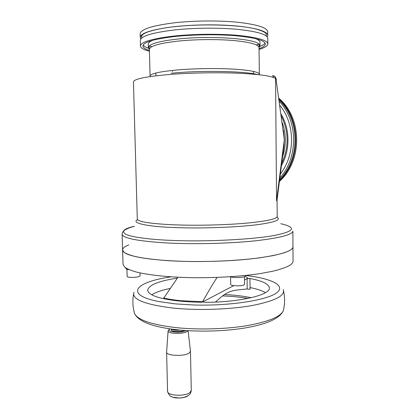 <?xml version="1.0" encoding="UTF-8"?>
<svg xmlns="http://www.w3.org/2000/svg" width="419" height="419" viewBox="0 0 419 419"><rect width="100%" height="100%" fill="white"/><g stroke="black" fill="none" stroke-linecap="round" stroke-linejoin="round"><path stroke-width="0.63" d="M129 269.632C126.999 269.433 125.972 269.103 125.915 268.652L125.899 268.034M245.534 275.885L244.968 276.498C242.816 277.766 233.037 277.938 230.35 276.75M244.476 276.702L244.57 284.328L244.078 284.873C241.69 286.381 230.282 285.994 230.696 284.433L230.581 276.833M140.066 275.864L140.066 275.885C138.893 277.022 135.604 277.514 130.189 277.352C128.224 277.179 127.214 276.865 127.146 276.409L126.936 269.297M280.72 223.699C296.6 227.36 294.866 231.194 275.519 235.211C255.501 239.286 208.531 241.784 176.404 240.579L167.328 240.213C147.954 239.27 131.236 237.007 125.632 234.2C121.128 231.225 124.082 228.575 134.499 226.255C124.516 228.957 122.222 231.477 122.107 234.053C122.338 238.139 137.223 241.114 166.762 242.968L175.975 243.355C202.634 244.251 234.635 243.135 257.47 240.59C280.688 237.772 292.488 234.598 292.871 231.073L292.965 246.891C292.944 248.216 291.582 249.562 288.88 250.923C285.051 252.594 279.63 254.186 272.612 255.705L260.115 257.769C241.339 260.272 216.759 261.681 193.018 261.545C169.459 261.252 148.928 259.455 136.238 256.774C130.539 255.375 126.47 253.877 124.029 252.285L122.584 249.865C122.699 248.153 124.747 246.503 128.717 244.916M293.043 261.079L293.043 261.21C293.028 262.729 291.671 264.263 288.974 265.814C285.161 267.715 279.751 269.522 272.748 271.245L260.278 273.57C241.554 276.388 217.032 277.938 193.342 277.713C169.836 277.32 149.347 275.215 136.673 272.12C130.979 270.501 126.91 268.778 124.469 266.95L123.018 264.18L122.589 250.075M267.783 38.433L267.778 38.328C267.222 34.458 257.313 31.483 238.06 29.393C219.289 27.596 193.955 27.822 174.231 29.974C151.809 32.719 140.501 36.244 140.313 40.549L140.454 45.917M149.573 46.085L151.888 46.671M256.454 44.953L258.743 44.294M279.143 99.203C301.277 119.342 301.203 160.105 279.531 180.552M280.012 105.578C295.311 124.37 295.311 155.025 280.363 174.032M279.243 99.958C300.224 120.127 300.166 159.267 279.635 179.725M152.626 40.318C149.63 41.601 148.179 42.885 148.268 44.178L148.357 47.577M149.389 49.348L148.363 47.714L149.305 45.912C152.71 43.042 162.399 40.732 178.363 38.988C210.275 35.51 253.757 38.553 258.874 44L260.01 45.765L259.042 47.541C258.513 44.472 249.991 42.13 233.477 40.517C217.409 39.129 195.83 39.323 178.897 41.02C159.477 43.199 149.646 46.011 149.394 49.458L150.075 76.012M259.052 48.662C263.232 47.179 265.337 45.619 265.358 43.974C264.808 40.444 255.297 37.736 236.824 35.851C218.818 34.232 194.557 34.458 175.624 36.427C154.045 38.941 143.151 42.172 142.942 46.111C143.136 47.708 145.293 49.159 149.421 50.469M259.895 46.42C262.65 45.341 264.373 44.215 265.059 43.037M259.062 49.447C264.834 47.719 267.757 45.854 267.83 43.854C267.275 40.182 257.376 37.364 238.144 35.395C219.383 33.709 194.076 33.944 174.362 36.008C151.961 38.632 140.658 41.989 140.459 46.074C140.737 48.023 143.733 49.751 149.442 51.254M267.202 36.898L267.751 35.306C267.191 31.336 257.282 28.267 238.018 26.114C219.231 24.26 193.892 24.48 174.157 26.68C151.725 29.492 140.417 33.106 140.229 37.532L140.831 38.967M267.72 31.896L267.72 31.781C267.16 27.685 257.24 24.517 237.966 22.286C219.174 20.363 193.814 20.573 174.074 22.836C151.631 25.721 140.318 29.445 140.135 34.007L140.224 37.364M140.91 35.699L141.57 36.348M276.87 217.204C281.5 219.76 275.105 222.238 257.695 224.636C239.469 227.046 207.457 228.36 184.082 227.826L174.011 227.527C147.498 226.637 130.409 222.929 137.647 219.724M293.043 261.21L292.965 246.891C292.472 251.379 279.326 255.281 253.526 258.602C228.24 261.55 193.693 262.367 167.186 260.623C137.741 258.324 122.877 254.736 122.584 249.865L122.112 234.231M281.484 116.314C288.869 131.943 288.948 147.624 281.72 163.358M277.059 200.146L276.55 200.732L284.302 139.663L276.001 78.966C275.807 77.148 274.812 76.185 273.015 76.08L273.429 77.457M273.015 76.08L272.554 75.682C274.361 75.787 275.367 76.75 275.561 78.583L276.55 200.732L277.079 200.256L277.21 216.414M283.422 130.487L284.302 139.663L283.616 148.473M277.043 200.104L284.082 144.812M276.451 79.526L275.561 78.583C272.334 76.101 260.126 74.325 238.935 73.252C218.325 72.351 191.865 72.775 171.135 74.346C146.189 76.447 133.63 78.997 133.452 81.993L137.28 218.938C137.584 221.74 150.007 223.715 174.55 224.851L184.449 225.129C206.069 225.532 231.204 224.647 249.185 222.898C267.495 220.975 276.839 218.844 277.21 216.497L277.21 216.497M167.469 27.523L166.642 27.706M143.198 45.037C143.932 46.195 145.697 47.263 148.499 48.253M259.974 42.319L259.974 42.225C259.927 40.978 258.434 39.779 255.49 38.632M281.196 114.214C290.168 129.461 290.199 150.185 281.442 165.557M279.033 98.397C302.345 118.326 302.429 160.65 279.751 181.123L279.421 181.437M279.457 101.508C298.265 121.604 298.239 157.685 279.85 178.038M245.55 275.461C270.711 278.31 286.25 285.313 276.901 292.656C267.924 299.999 230.649 306.038 194.369 305.022L175.294 303.875L159.1 301.601C122.898 294.662 136.091 281.694 171.109 276.854M171.146 396.395C174.283 398.851 184.931 398.427 187.942 395.735L188 395.688M168.098 330.952L166.61 352.054C165.929 355.888 184.323 356.695 189.199 353.002L190.467 351.263L188.089 330.685M177.944 277.247L163.436 298.585C173.686 300.863 186.565 302.083 202.078 302.23L233.755 285.638L203.189 301.649L202.99 301.869L204.943 302.329C240.223 302.314 270.533 294.819 269.359 287.937C268.841 283.977 262.367 280.835 249.944 278.509L247.079 278.656L244.518 279.997L247.88 278.232L245.314 276.273M265.484 292.64C261.99 290.608 256.847 288.911 250.054 287.56L250.075 289.299L247.21 288.995C233.566 290.084 232.388 290.823 228.434 292.284C224.972 293.997 222.856 295.269 215.45 302.078M202.078 302.23L202.539 301.732C211.218 286.528 214.198 281.835 217.094 277.425M171.491 329.072C173.084 330.162 176.022 330.502 180.296 330.088M171.271 329.041L171.287 329.858C170.921 331.79 181.259 332.178 184.072 330.324M151.778 294.782C155.789 292.263 161.959 290.137 170.287 288.392M163.839 298.249L161.315 298.218C152.254 295.835 147.724 293.117 147.718 290.058C148.944 284.946 158.806 280.971 177.3 278.143M150.075 76.106C150.348 73.571 160.163 71.455 179.515 69.764C196.391 68.433 217.875 68.192 233.875 69.14C250.316 70.256 258.795 71.942 259.319 74.2L259.167 74.734M257.544 74.561C246.262 71.419 206.74 70.334 178.112 72.644L171.203 73.246M259.042 47.63L259.345 74.755M282.553 156.806C286.292 145.445 286.229 134.111 282.369 122.809M172.178 71.429L172.597 71.398M283.213 289.602C285.48 295.594 275.252 300.879 252.521 305.461C230.151 309.515 198.051 310.61 173.429 308.106C144.518 304.545 131.372 299.245 133.996 292.205M283.721 308.845L283.218 310.992C280.049 317.11 267.374 322.096 245.194 325.945C223.594 329.35 195.725 329.921 173.875 327.391C150.746 324.374 137.636 319.77 134.557 313.585L134.096 311.877M166.61 352.112L167.558 391.231C166.903 395.782 185.193 396.803 190.027 392.435L191.279 390.309M169.496 328.994L168.113 330.753C166.977 333.707 182.731 334.43 186.963 331.591L187.942 330.675M169.946 328.852C164.735 331.817 181.265 333.618 186.015 330.554L186.015 330.549M224.453 294.541C234.441 295.007 243.366 296.06 251.227 297.694M202.539 301.732L181.228 300.732C174.576 300.098 168.815 299.218 163.939 298.103M203.199 302.083L203.189 301.649M250.054 287.56L249.944 278.509M247.21 288.995L247.079 278.656M245.529 275.466L245.534 275.906M139.983 272.895L140.066 275.885M258.952 44.115L256.344 44.896M141.659 38.098L141.522 37.034C141.559 35.379 143.01 33.96 145.875 32.782C147.766 31.587 160.461 28.047 174.246 26.727C201.167 23.663 237.468 24.653 254.831 28.743C259.497 29.922 262.938 31.231 265.154 32.666L266.055 33.667L266.311 36.029M253.458 71.398L253.49 74.173M258.874 44L259.214 45.1L259.042 47.541M149.305 45.912L149.059 47.022L149.389 49.384M155.842 73.026L155.915 75.802M267.72 31.781L267.751 35.306M267.778 38.328L267.83 43.854M259.974 42.225L260.01 45.765M279.452 181.17L279.751 181.123M133.582 294.175C132.394 300.685 132.718 307.153 134.557 313.585C138.396 321.352 151.804 326.658 174.781 329.496C196.328 332.094 223.526 331.513 244.754 328.014C266.589 324.311 279.41 318.634 283.218 310.992C284.915 304.367 285.04 297.762 283.595 291.179M190.467 351.263L191.279 390.372C190.944 392.608 190.336 393.996 189.472 394.53C186.565 396.945 182.715 398.081 177.928 397.935C173.408 396.893 169.878 398.432 167.563 391.288M247.985 298.407C240.317 297.097 231.843 296.264 222.557 295.919"/></g></svg>
